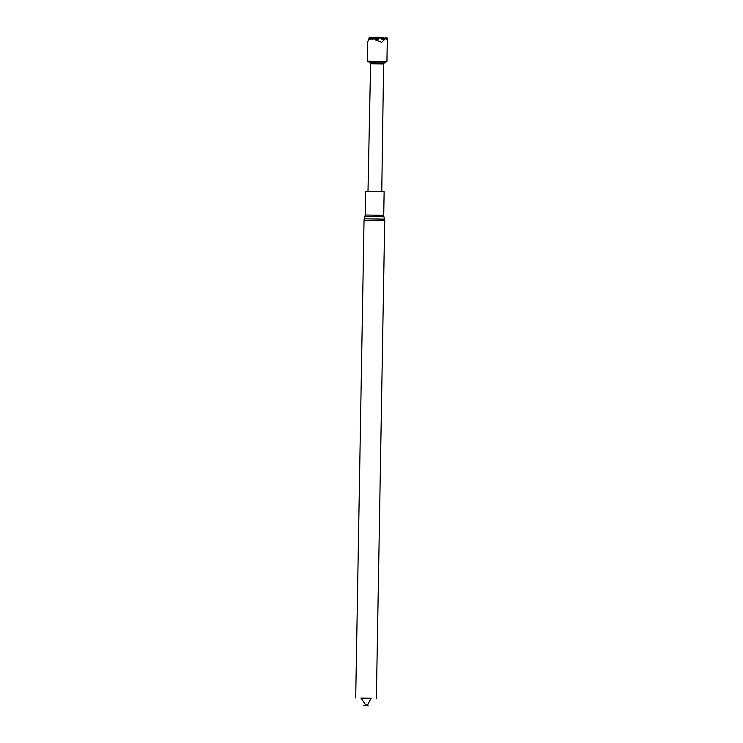 <?xml version="1.0" encoding="UTF-8"?>
<svg xmlns="http://www.w3.org/2000/svg" width="743" height="743" viewBox="0 0 743 743"><rect width="100%" height="100%" fill="white"/><g stroke="black" fill="none" stroke-linecap="round" stroke-linejoin="round"><path stroke-width="1.11" d="M371.268 37.791L371.946 37.206L373.014 39.685L371.129 37.605L369.689 39.36L369.197 37.782L367.72 41.896L367.386 61.112L386.927 61.455L387.298 39.881M387.159 38.042L387.298 39.713L387.149 37.921L386.834 39.676L386.119 38.079L381.707 42.277L375.624 40.011L373.664 37.828L372.791 39.388L372.002 39.379L371.129 37.605M373.664 37.828L374.156 37.196L376.627 39.453M370.283 39.36L369.689 39.36L370.283 39.37M384.224 62.951L383.611 63.963L370.599 63.74L370.023 62.7L384.224 62.951L386.917 61.455M369.197 37.782L369.689 37.15L370.813 38.181M370.385 37.791L370.841 37.215L371.379 37.698M372.531 37.763L372.002 37.289M372.419 37.856L373.097 37.271L373.441 38.227M373.59 37.949L373.097 37.271M373.116 38.812L371.946 37.206M386.267 38.673L387.149 37.921M378.15 37.874L377.63 37.401M375.289 38.227L376.422 37.261L377.388 39.704L379.784 37.308L382.246 39.565M375.847 37.754L375.308 37.261L374.862 37.837M376.636 39.463L378.038 39.518L376.422 37.261M376.887 37.902L377.574 37.317L378.252 39.249M378.624 38.775L377.574 37.317M376.998 37.809L376.478 37.336M378.038 37.967L378.726 37.382L379.032 38.255M379.199 38.042L378.726 37.382M377.388 39.704L378.066 39.481M380.908 38.339L382.041 37.373L383.007 39.825L385.403 37.419L386.119 38.079M383.007 39.825L383.685 39.602L382.041 37.373M387.084 37.977L386.555 37.484L386.1 38.06M381.465 37.865L380.936 37.373L380.481 37.949M382.617 37.921L382.097 37.447M382.506 38.014L383.193 37.438L383.871 39.36M384.242 38.887L383.193 37.438M373.079 191.49L384.131 191.75L383.722 215.331L365.212 215.006L365.621 191.425L373.079 191.49M360.94 698.086L371.129 698.262M383.657 39.63L382.255 39.574M365.212 215.006L364.989 216.417L383.899 216.742L383.722 215.331M364.989 216.417L364.265 218.795L384.54 219.148L383.899 216.742M355.702 697.928L364.042 220.207L384.707 220.569L384.54 219.148M370.023 62.7L367.386 61.112M370.599 63.74L367.989 191.425M383.611 63.963L381.763 191.666M364.042 220.207L364.265 218.795M376.376 698.281L384.707 220.569M368.222 705.85L365.909 705.358L367.859 704.364L371.129 698.123M360.949 697.946L365.909 705.358L363.578 705.766"/></g></svg>
